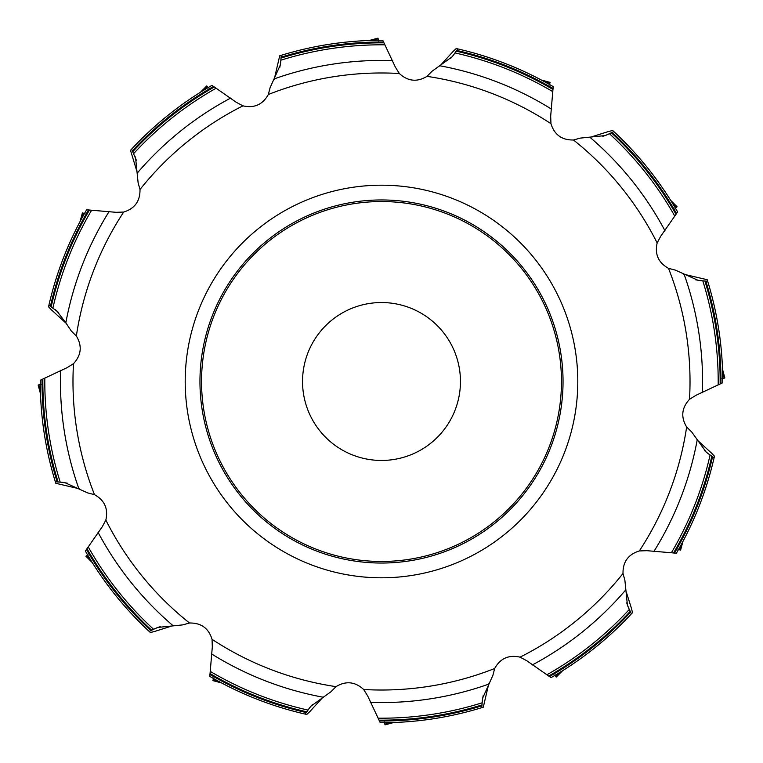 <?xml version="1.0" encoding="UTF-8"?>
<svg xmlns="http://www.w3.org/2000/svg" width="763" height="763" viewBox="0 0 763 763"><rect width="100%" height="100%" fill="white"/><g stroke="black" fill="none" stroke-linecap="round" stroke-linejoin="round"><path stroke-width="1.14" d="M66.047 323.207L51.493 309.912L48.546 306.802L48.899 305.238A341.233 341.233 0 0 1 86.61 209.806L116.1 212.314L123.673 212.057A308.519 308.519 0 0 0 76.357 335.997C82.318 345.906 81.364 355.138 73.496 363.674L67.058 367.68L40.267 380.251A341.233 341.233 0 0 0 55.327 481.758L55.804 483.294L79.161 488.749M136.358 160.259L131.589 149.157L130.502 150.33L137.454 173.287M67.325 483.179L62.461 482.34L64.807 482.617L87.669 492.898L94.488 494.662C104.607 500.27 108.394 508.73 105.847 520.061L102.28 526.747L85.361 551.029A341.233 341.233 0 0 0 149.157 631.411L150.33 632.498L154.498 631.497L173.287 625.546M160.259 626.642L155.614 628.35L157.798 627.415L182.738 624.887L189.52 623.009C201.089 622.799 208.604 628.235 212.057 639.327L212.314 646.9L209.806 676.39A341.233 341.233 0 0 0 305.238 714.101L306.802 714.454L309.912 711.507L323.207 696.953M312.41 704.497L309.301 708.217L310.732 706.319L331.066 691.669L335.997 686.643C345.906 680.682 355.138 681.636 363.674 689.504L367.68 695.942L380.251 722.733A341.233 341.233 0 0 0 481.758 707.673L483.294 707.196L488.749 683.839M483.179 695.675L482.34 700.539L482.617 698.193L492.898 675.331L494.662 668.512C500.27 658.393 508.73 654.606 520.061 657.153L526.747 660.72L551.029 677.639A341.233 341.233 0 0 0 631.411 613.843L632.498 612.67L631.497 608.502L625.546 589.713M626.681 602.846L628.35 607.386L627.415 605.202L624.887 580.261L623.009 573.48C622.799 561.911 628.235 554.396 639.327 550.943L646.9 550.686L676.39 553.194A341.233 341.233 0 0 0 714.101 457.762L714.454 456.198L711.507 453.088L696.953 439.793M704.487 450.58L708.217 453.699L706.319 452.278L691.669 431.934L686.643 427.003C680.682 417.094 681.636 407.862 689.504 399.326L695.942 395.32L722.733 382.749A341.233 341.233 0 0 0 707.673 281.242L707.196 279.706L683.839 274.251M695.675 279.821L700.539 280.66L698.193 280.383L675.331 270.102L668.512 268.338C658.393 262.73 654.606 254.27 657.153 242.939L660.72 236.253L677.639 211.971A341.233 341.233 0 0 0 613.843 131.589L612.67 130.502L608.502 131.503L589.713 137.454M602.799 136.339L607.386 134.65L605.202 135.585L580.261 138.113L573.48 139.991C561.911 140.201 554.396 134.765 550.943 123.673L550.686 116.1L553.194 86.61A341.233 341.233 0 0 0 457.762 48.899L456.198 48.546L453.088 51.493L439.793 66.047M450.551 58.56L453.699 54.783L452.278 56.681L431.934 71.331L427.003 76.357C417.094 82.318 407.862 81.364 399.326 73.496L395.32 67.058L382.749 40.267A341.233 341.233 0 0 0 281.242 55.327L279.706 55.804L274.251 79.161M279.821 67.325L280.66 62.461L280.383 64.807L270.102 87.669L268.338 94.488C262.73 104.607 254.27 108.394 242.939 105.847L236.253 102.28L211.971 85.361A341.233 341.233 0 0 0 131.589 149.157M134.65 155.614L135.585 157.798L138.113 182.738L139.991 189.52C140.201 201.089 134.765 208.604 123.673 212.057M76.357 335.997L71.331 331.066L65.837 322.825A321.07 321.07 0 0 1 109.214 211.361M58.513 312.41L48.899 305.238M54.783 309.301L56.681 310.722L65.837 322.825M280.66 62.461L281.242 55.327M192.228 97.578L195.69 95.289M453.699 54.783L457.762 48.899M359.545 40.973L363.646 40.735M607.386 134.65L613.843 131.589M532.755 75.623L536.418 77.454M700.539 280.66L707.673 281.242M665.422 192.228L667.749 195.757M708.217 453.699L714.101 457.762M722.027 359.545L722.265 363.693M628.35 607.386L631.411 613.843M482.34 700.539L481.758 707.673M570.772 665.422L567.3 667.711M309.301 708.217L305.238 714.101M403.455 722.027L399.44 722.256M155.614 628.35L149.157 631.411M230.245 687.377L226.582 685.536M62.461 482.34L55.327 481.758M97.578 570.772L95.27 567.271M457.762 361.061A78.951 78.951 0 0 0 325.667 325.667A78.951 78.951 0 0 0 361.061 457.762A78.951 78.951 0 0 0 457.762 361.061M206.144 428.491A181.546 181.546 0 0 0 509.865 509.865A181.546 181.546 0 0 0 428.491 206.144A181.546 181.546 0 0 0 206.144 428.491A181.546 181.546 0 0 0 428.491 556.856A181.546 181.546 0 0 0 556.856 334.509A181.546 181.546 0 0 0 334.509 206.144A181.546 181.546 0 0 0 206.144 428.491M40.973 403.455L40.735 399.297M40.849 384.39L38.15 385.019L40.487 393.746L38.15 385.019L40.277 384.523M85.046 213.678L82.394 212.877L80.048 221.594L82.394 212.877L84.483 213.506M208.671 87.936L206.773 85.914L200.392 92.294L206.773 85.914L208.28 87.507M378.61 40.849L377.981 38.15L369.254 40.487L377.981 38.15L378.477 40.277M549.322 85.046L550.123 82.394L541.406 80.048L550.123 82.394L549.494 84.483M675.064 208.671L677.086 206.773L670.706 200.392L677.086 206.773L675.493 208.28M722.151 378.61L724.85 377.981L722.513 369.254L724.85 377.981L722.723 378.477M677.954 549.322L680.606 550.123L682.952 541.406L680.606 550.123L678.517 549.494M554.329 675.064L556.227 677.086L562.608 670.706L556.227 677.086L554.72 675.493M384.39 722.151L385.019 724.85L393.746 722.513L385.019 724.85L384.523 722.723M213.678 677.954L212.877 680.606L221.594 682.952L212.877 680.606L213.506 678.517M87.936 554.329L85.914 556.227L92.294 562.608L85.914 556.227L87.507 554.72M191.885 432.306A196.31 196.31 0 0 1 432.306 191.885A196.31 196.31 0 0 1 520.309 520.309A196.31 196.31 0 0 1 191.885 432.306M73.496 363.674A308.519 308.519 0 0 0 94.488 494.662M105.847 520.061A308.519 308.519 0 0 0 189.52 623.009M212.057 639.327A308.519 308.519 0 0 0 335.997 686.643M363.674 689.504A308.519 308.519 0 0 0 494.662 668.512M520.061 657.153A308.519 308.519 0 0 0 623.009 573.48M639.327 550.943A308.519 308.519 0 0 0 686.643 427.003M689.504 399.326A308.519 308.519 0 0 0 668.512 268.338M657.153 242.939A308.519 308.519 0 0 0 573.48 139.991M550.943 123.673A308.519 308.519 0 0 0 427.003 76.357M399.326 73.496A308.519 308.519 0 0 0 268.338 94.488M242.939 105.847A308.519 308.519 0 0 0 139.991 189.52M137.464 172.858A321.07 321.07 0 0 1 230.769 98.017M50.444 306.24A339.497 339.497 0 0 1 88.575 209.873M132.428 150.797A339.497 339.497 0 0 1 213.63 86.41M51.178 306.802A338.658 338.658 0 0 1 89.462 210.016M132.781 151.646A338.658 338.658 0 0 1 214.327 86.972M52.914 308.052A336.693 336.693 0 0 1 91.589 210.283M133.659 153.601A336.693 336.693 0 0 1 216.034 88.27M274.48 78.789A321.07 321.07 0 0 1 392.707 60.63M281.146 57.168A339.497 339.497 0 0 1 383.675 42.013M281.032 58.083A338.658 338.658 0 0 1 383.989 42.852M280.813 60.21A336.693 336.693 0 0 1 384.819 44.817M440.175 65.837A321.07 321.07 0 0 1 551.639 109.214M456.76 50.444A339.497 339.497 0 0 1 553.127 88.575M456.198 51.178A338.658 338.658 0 0 1 552.984 89.462M454.948 52.914A336.693 336.693 0 0 1 552.717 91.589M590.142 137.464A321.07 321.07 0 0 1 664.983 230.769M612.203 132.428A339.497 339.497 0 0 1 676.59 213.63M611.354 132.781A338.658 338.658 0 0 1 676.028 214.327M609.399 133.659A336.693 336.693 0 0 1 674.73 216.034M684.211 274.48A321.07 321.07 0 0 1 702.37 392.707M705.832 281.146A339.497 339.497 0 0 1 720.987 383.675M704.917 281.032A338.658 338.658 0 0 1 720.148 383.989M702.79 280.813A336.693 336.693 0 0 1 718.183 384.819M697.163 440.175A321.07 321.07 0 0 1 653.786 551.639M712.556 456.76A339.497 339.497 0 0 1 674.425 553.127M711.822 456.198A338.658 338.658 0 0 1 673.538 552.984M710.086 454.948A336.693 336.693 0 0 1 671.411 552.717M625.536 590.142A321.07 321.07 0 0 1 532.231 664.983M630.572 612.203A339.497 339.497 0 0 1 549.37 676.59M630.219 611.354A338.658 338.658 0 0 1 548.673 676.028M629.341 609.399A336.693 336.693 0 0 1 546.966 674.73M488.52 684.211A321.07 321.07 0 0 1 370.293 702.37M481.854 705.832A339.497 339.497 0 0 1 379.325 720.987M481.968 704.917A338.658 338.658 0 0 1 379.011 720.148M482.187 702.79A336.693 336.693 0 0 1 378.181 718.183M322.825 697.163A321.07 321.07 0 0 1 211.361 653.786M306.24 712.556A339.497 339.497 0 0 1 209.873 674.425M306.802 711.822A338.658 338.658 0 0 1 210.016 673.538M308.052 710.086A336.693 336.693 0 0 1 210.283 671.411M172.858 625.536A321.07 321.07 0 0 1 98.017 532.231M150.797 630.572A339.497 339.497 0 0 1 86.41 549.37M151.646 630.219A338.658 338.658 0 0 1 86.972 548.673M153.601 629.341A336.693 336.693 0 0 1 88.27 546.966M78.789 488.52A321.07 321.07 0 0 1 60.63 370.293M57.168 481.854A339.497 339.497 0 0 1 42.013 379.325M58.083 481.968A338.658 338.658 0 0 1 42.852 379.011M60.21 482.187A336.693 336.693 0 0 1 44.817 378.181M555.33 334.919A179.963 179.963 0 0 0 254.251 254.251A179.963 179.963 0 0 0 334.919 555.33A179.963 179.963 0 0 0 555.33 334.919M38.827 384.838L40.391 390.685M83.062 213.058L81.498 218.895M207.269 86.41L202.996 90.683M378.162 38.827L372.315 40.391M549.942 83.062L544.105 81.498M676.59 207.269L672.317 202.996M724.173 378.162L722.609 372.315M679.938 549.942L681.502 544.105M555.731 676.59L560.004 672.317M384.838 724.173L390.685 722.609M213.058 679.938L218.895 681.502M86.41 555.731L90.683 560.004"/></g></svg>
